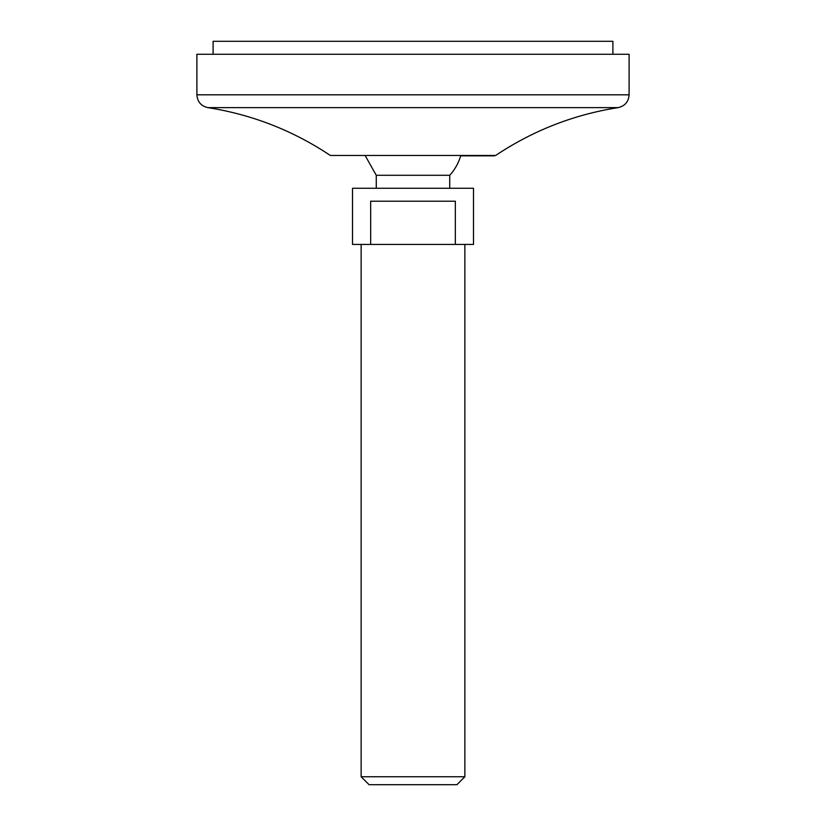<?xml version="1.0" encoding="UTF-8"?>
<svg xmlns="http://www.w3.org/2000/svg" width="826" height="826" viewBox="0 0 826 826"><rect width="100%" height="100%" fill="white"/><g stroke="black" fill="none" stroke-linecap="round" stroke-linejoin="round"><path stroke-width="1.24" d="M213.108 54.268L213.108 41.3L612.892 41.3L612.892 54.268M196.898 54.268L629.102 54.268L629.102 94.814L196.898 94.814L196.898 54.268M330.338 155.464L495.662 155.464L330.338 155.464C293.013 130.56 252.198 114.608 207.884 107.628C201.079 106.048 197.414 101.774 196.898 94.814M365.319 155.835L376.264 175.288L449.736 175.288A49.705 49.705 0 0 0 460.681 155.835L494.464 155.835M384.327 244.434L352.495 244.434L352.495 188.256L473.505 188.256L473.505 244.434L384.327 244.434M376.264 175.288L376.264 188.256M455.343 244.434L455.343 201.214L370.657 201.214L370.657 244.434M361.138 244.434L361.138 776.75L464.862 776.75L464.862 244.434M464.862 776.75L456.912 784.7L369.088 784.7L361.138 776.75M207.884 107.628L618.116 107.628C624.921 106.048 628.586 101.774 629.102 94.814M618.116 107.628C573.802 114.597 532.976 130.549 495.662 155.464M449.736 175.288L449.736 188.256"/></g></svg>
